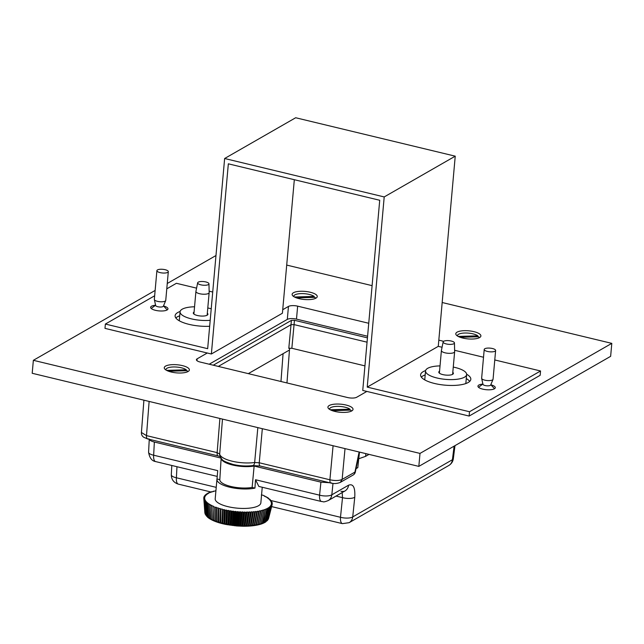 <?xml version="1.0" encoding="UTF-8"?>
<svg xmlns="http://www.w3.org/2000/svg" width="644" height="644" viewBox="0 0 644 644"><rect width="100%" height="100%" fill="white"/><g stroke="black" fill="none" stroke-linecap="round" stroke-linejoin="round"><path stroke-width="0.97" d="M221.142 458.117L219.813 479.659A20.028 6.448 5.1 0 0 230.898 486.462A20.028 6.448 5.1 0 0 252.126 487.436L254.944 488.112L255.507 479.74L258.848 486.429L321.509 501.523C323.787 501.426 322.362 502.851 328.223 500.565A9.169 7.881 -119.8 0 0 331.821 494.809L348.557 485.198A9.169 7.881 60.2 0 1 344.959 490.953L328.223 500.565M221.15 458.303A20.624 6.641 5.1 0 0 232.556 465A20.624 6.641 5.1 0 0 254.13 466.063L320.921 482.147L329.607 482.734M149.271 439.015C149.472 440.206 151.163 441.212 154.351 442.034L153.658 455.211A9.169 3.631 103.5 0 0 155.59 461.571C151.855 460.991 149.513 457.86 148.587 452.177A9.169 3.059 3 0 0 153.658 455.211L217.728 470.643L216.996 478.975A22.918 7.382 5.1 0 0 216.939 479.329L215.201 498.786A22.918 7.382 5.1 0 0 232.5 507.561A22.918 7.382 5.1 0 0 258.486 505.749A22.918 7.382 5.1 0 0 260.852 502.859L262.245 487.25M216.939 479.329A22.918 7.382 5.1 0 0 230.117 487.307A22.918 7.382 5.1 0 0 254.944 488.112M222.542 509.493L222.003 523.556L222.542 509.493A34.374 11.069 5.1 0 0 222.808 509.557A34.374 11.069 5.1 0 0 223.074 509.613L224.716 509.992L224.402 523.419L223.935 524.023L222.091 523.604M261.343 494.962L263.034 495.228L268.242 498.005L268.081 498.553L270.391 499.768L269.796 500.09L271.1 500.565L270.424 500.863L271.639 501.362L270.891 501.644L272.018 502.159L271.196 502.417L272.195 502.755L271.349 503.181L272.275 503.729L271.333 503.93L272.203 504.308L268.492 518.613M268.331 519.096L271.961 505.057L271.156 504.671L272.203 504.308M271.961 505.057L268.033 519.563M267.824 519.95L271.551 505.79L270.81 505.387L271.873 505.242M271.551 505.79L267.429 520.392M270.971 506.498L267.51 520.159L266.584 520.803L267.51 520.159L270.971 506.498L270.311 506.087L271.422 505.967M265.98 521.423L267.268 520.642M266.672 520.916L270.037 507.335L266.672 520.916L265.795 521.841M265.223 522.018L265.98 521.399L269.345 507.818L268.846 507.4L270.037 507.335M269.345 507.818L265.803 521.511L264.781 522.469M264.338 522.582L265.006 521.97L268.307 508.438L267.888 508.011L269.103 507.979M264.805 522.075L263.316 523.113L267.115 509.01L266.777 508.583L268.025 508.583L265.006 521.97M264.644 522.59L263.654 523.049M263.662 522.606L262.156 523.612L265.537 509.122L266.793 509.146L263.887 522.509M263.533 523.145L262.414 523.572M262.39 523.097L260.876 524.071L264.153 509.621L265.433 509.678L262.639 523.009M261.48 523.95L261.053 524.055M260.876 524.071L261.271 523.467L259.484 524.498L262.647 510.072L263.927 510.161L260.989 523.556M260.981 524.119L259.588 524.49M259.484 524.498L259.774 523.886L257.978 524.876L261.021 510.483L262.301 510.595L259.476 523.966M259.532 524.538L258.019 524.876M257.978 524.876L258.172 524.264L256.368 525.206L256.457 524.594L259.282 510.845L260.554 510.99L257.85 524.329M257.986 524.916L256.368 525.206L256.119 524.651L254.662 525.496L254.654 524.868L257.238 511.553L258.703 511.328L256.119 524.651M256.344 525.254L254.662 525.496L254.299 524.916L252.867 525.746L252.762 525.101L255.209 511.803L256.747 511.618L254.299 524.916M254.613 525.536L252.867 525.746L252.392 525.142L250.991 525.939L250.79 525.287L253.478 511.634L254.702 511.859L252.392 525.142M252.802 525.778L250.991 525.939L250.79 525.287L249.051 526.084L248.753 525.415L251.377 511.787L252.569 512.036L250.403 525.319M250.91 525.971L249.051 526.084L248.753 525.415L247.046 526.18L246.66 525.496L248.673 512.23L249.22 511.891L250.371 512.165L248.351 525.44M248.946 526.116L247.046 526.18L246.249 525.504L244.994 526.229L244.511 525.528L246.378 512.262L246.998 511.948L248.117 512.238L246.249 525.504M246.934 526.204L244.994 526.229L244.511 525.528L242.756 526.237L236.654 525.947L226.044 524.49M244.865 526.245L242.893 526.229L242.329 525.504L244.044 512.238L245.807 512.262L244.092 525.528M241.903 525.488L240.776 526.172L240.115 525.424L241.669 512.157L242.442 511.883L243.464 512.221L241.903 525.488L242.329 525.504M239.689 525.407L238.626 526.067L237.894 525.295L239.286 512.02L240.132 511.771L241.089 512.125L239.689 525.407L240.115 525.424M237.467 525.271L236.477 525.915L235.664 525.118L236.895 511.827L237.805 511.61L238.699 511.98L237.467 525.271L237.894 525.295M235.229 525.077L234.319 525.721L233.434 524.892L234.513 511.586L235.479 511.392L236.308 511.779L235.229 525.077L235.664 525.118M233.007 524.844L232.178 525.472L231.228 524.61L232.146 511.296L233.168 511.127L233.925 511.521L233.007 524.844L233.434 524.892M230.802 524.554L230.061 525.174L229.047 524.288L229.803 510.942L230.882 510.805L231.566 511.215L230.802 524.554L231.228 524.61M228.628 524.224L227.976 524.836L226.897 523.918L227.501 510.547L228.628 510.434L229.232 510.853L228.628 524.224L229.047 524.288M227.501 510.547L226.946 510.442L226.487 523.838L225.931 524.449L224.04 524.063M226.897 523.918L225.931 524.449L224.804 523.5L225.255 510.104L226.946 510.442M224.804 523.5L223.935 524.023L222.76 523.049L223.074 509.613M222.76 523.049L222.003 523.556L220.216 523.105M222.003 523.556L220.795 522.55L220.956 509.082A34.374 11.069 -174.9 0 1 220.449 508.945L220.425 522.445L220.143 523.057L218.421 522.566M220.795 522.55L220.143 523.057L218.904 522.01L218.928 508.51L218.445 508.366L218.541 521.906L218.364 522.517L216.706 521.994M218.904 522.01L218.364 522.517L217.092 521.447L216.988 507.907L216.529 507.746L216.754 521.334L216.682 521.954L215.088 521.399M217.092 521.447L216.682 521.954L215.386 520.843L215.152 507.263L214.726 507.094L215.088 521.35L213.567 520.771M215.386 520.843L215.088 521.35L213.776 520.215L213.027 506.417L213.599 520.73L212.287 519.555L211.457 505.701L212.23 520.078L210.91 518.871L210.008 504.968L210.974 519.41L209.662 518.179L208.704 504.22L209.839 518.726L208.551 517.462L207.545 503.447L208.35 517.317L208.841 518.026M213.542 520.714L212.15 520.111M212.101 520.046L210.854 519.434M210.781 519.354L209.662 518.734M209.574 518.629L208.592 518.009M208.487 517.881L207.569 516.73L206.764 502.859L207.4 516.593L207.98 517.317M207.521 517.1L206.732 515.989L205.863 502.07L206.587 515.852L207.255 516.601L206.732 515.989M206.692 516.287L206.048 515.248L205.122 501.274L205.927 515.103L206.676 515.884L206.048 515.248M205.991 515.442L204.534 500.469L205.42 514.363L206.241 515.16L205.508 514.508M205.444 514.54L204.043 499.478L205.17 514.041M205.058 513.59L203.826 498.689L204.889 513.091M204.824 512.431L203.778 497.909L204.728 497.707L203.898 497.144L204.905 496.967L204.188 496.403L205.243 496.25L204.51 495.848L205.742 495.55L205.082 495.147L206.402 494.882L205.822 494.463L207.215 494.238L206.708 493.819L208.173 493.626L208.036 493.054L215.925 490.696M264.603 495.936L264.515 496.347M266.044 496.669L265.956 497.079M267.357 497.426L267.26 497.836M268.516 498.19L268.419 498.617M269.53 498.971L269.425 499.406M270.391 499.768L270.287 500.211M271.1 500.565L270.987 501.016M271.639 501.362L271.518 501.837M272.018 502.159L271.897 502.65M272.235 502.948L272.098 503.463M272.275 503.729L272.138 504.276M213.357 491.565L213.341 491.147M211.763 492.016L211.747 491.597M210.298 492.515L210.282 492.088M270.238 507.174L269.659 506.756L270.81 506.667M208.97 493.054L208.946 492.628M207.779 493.642L207.754 493.199M206.74 494.262L206.708 493.819M205.847 494.93L205.822 494.463M205.114 495.622L205.082 495.147M204.542 496.347L204.51 495.848M204.14 497.104L204.1 496.58M262.712 510.491L262.301 510.595M203.898 497.884L203.858 497.337M260.997 510.893L260.554 510.99M259.282 510.845L256.368 525.206M203.778 498.102L204.712 498.464L203.826 498.689M259.17 511.247L258.703 511.328M257.439 511.159L254.662 525.496M203.866 498.883L204.856 499.229L204.043 499.478M257.238 511.553L256.747 511.618M255.499 511.416L252.867 525.746M204.116 499.672L205.17 500.002L204.422 500.275M255.209 511.803L254.702 511.859M253.478 511.634L250.991 525.939M204.534 500.469L205.637 500.774L204.961 501.072M253.1 511.996L252.569 512.036M251.377 511.787L249.051 526.084M205.122 501.274L206.265 501.547L205.669 501.869M250.918 512.141L250.371 512.165M249.22 511.891L247.046 526.18M205.863 502.07L207.046 502.328L206.531 502.666M248.673 512.23L248.117 512.238M246.998 511.948L244.994 526.229M206.764 502.859L207.972 503.093L207.545 503.447M246.378 512.262L245.807 512.262M244.736 511.94L242.893 526.229M207.811 503.64L209.05 503.841L208.704 504.22M244.044 512.238L243.464 512.221M242.442 511.883L240.776 526.172M209.01 504.405L210.274 504.582L210.008 504.968M241.669 512.157L241.089 512.125M240.132 511.771L238.626 526.067M210.355 505.154L211.626 505.307L211.457 505.701M239.286 512.02L238.699 511.98M237.805 511.61L236.477 525.915M211.828 505.878L213.108 506.007L213.027 506.417M236.895 511.827L236.308 511.779M235.479 511.392L234.319 525.721M213.43 506.587L214.726 507.094M234.513 511.586L233.925 511.521M233.168 511.127L232.178 525.472M216.682 521.954L216.529 507.746M215.152 507.263L216.432 507.327M232.146 511.296L231.566 511.215M230.882 510.805L230.061 525.174M218.364 522.517L218.445 508.366M216.988 507.907L218.26 507.939M229.803 510.942L229.232 510.853M228.628 510.434L227.976 524.836M220.143 523.057L220.449 508.945M218.928 508.51L220.176 508.519M226.422 510.024L225.931 524.449M220.956 509.082L222.188 509.058M225.255 510.104A34.374 11.069 -174.9 0 1 224.716 509.992M224.265 509.565L223.935 524.023M342.165 492.555L342.511 497.643L340.491 517.285A9.169 3.252 5.9 0 0 352.727 516.923A9.169 7.881 60.2 0 1 349.129 522.678L342.423 523.636A9.169 3.631 103.5 0 1 340.491 517.285L271.092 500.573M348.557 485.198C353.25 483.459 355.311 487.484 354.755 497.281L352.727 516.923L452.402 459.736A9.169 2.842 7.2 0 0 453.336 458.689C452.901 461.643 451.396 463.913 448.804 465.491A9.169 7.881 -119.8 0 0 452.402 459.736L454.117 446.139M216.223 487.355L176.392 477.768A9.169 3.631 -76.5 0 0 178.324 484.127C173.735 482.662 171.401 479.53 171.312 474.733A9.169 3.059 3 0 0 176.392 477.768L176.971 466.715M354.755 497.281A9.169 3.252 -174.1 0 1 342.511 497.643L336.031 496.081M359.513 452.096L358.748 458.745L365.607 456.346L369.02 454.382M365.848 453.618L365.607 456.346M359.336 452.804L357.806 467.641L356.108 468.277M357.806 467.641L356.027 468.663M216.996 478.975L219.813 479.659M252.126 487.436L254.13 466.063M154.351 442.034L220.981 458.077M262.325 428.695L259.242 462.77L329.897 479.78C335.105 480.867 339.187 480.746 342.133 479.426L340.33 482.38L353.129 475.031A4.58 3.945 -119.8 0 0 354.933 472.084A4.58 0.419 11.8 0 0 355.335 471.996L359.489 452.088M222.486 419.099L219.676 454.084A22.516 7.253 5.1 0 0 232.106 461.193A22.516 7.253 5.1 0 0 254.654 462.505A4.58 2.536 82.1 0 1 252.73 465.572L260.208 466.023A4.58 1.819 -76.5 0 1 259.242 462.77L254.654 462.505L257.833 427.608M252.73 465.572L252.73 465.572C246.362 466.369 239.809 465.998 233.064 464.453C221.56 460.661 222.301 460.524 219.717 455.075L219.717 455.075A4.58 4.323 -9.4 0 1 219.676 454.084L217.141 452.635A4.58 1.819 103.5 0 0 218.099 455.888L147.452 438.878L143.701 437.244C142.058 436.101 141.302 434.523 141.422 432.502L146.494 435.618C146.389 438.145 146.945 439.192 148.144 438.741M149.126 401.437L146.494 435.618L217.141 452.635L219.894 418.471M364.939 365.881L291.853 348.275L288.794 348.364L291.016 324.697L294.075 324.608L367.056 342.181M289.679 348.13L289.502 349.998L248.302 373.633M213.277 365.196L291.402 320.374L294.461 320.285L367.442 337.858M165.564 366.106A12.606 4.057 -174.9 0 1 181.914 365.502A12.606 4.057 -174.9 0 1 188.499 371.242A12.606 4.057 -174.9 0 1 188.064 371.524A12.606 4.057 -174.9 0 1 175.925 372.812A12.606 4.057 -174.9 0 1 164.888 369.141A12.606 4.057 -174.9 0 1 165.564 366.106M329.221 405.519A12.606 4.057 -174.9 0 1 345.57 404.915A12.606 4.057 -174.9 0 1 352.155 410.655A12.606 4.057 -174.9 0 1 351.721 410.936A12.606 4.057 -174.9 0 1 339.581 412.216A12.606 4.057 -174.9 0 1 328.545 408.546A12.606 4.057 -174.9 0 1 329.221 405.519M457.087 332.151A12.606 4.057 -174.9 0 1 473.445 331.547A12.606 4.057 -174.9 0 1 480.022 337.287A12.606 4.057 -174.9 0 1 479.595 337.569A12.606 4.057 -174.9 0 1 467.447 338.849A12.606 4.057 -174.9 0 1 456.411 335.178A12.606 4.057 -174.9 0 1 457.087 332.151M293.439 292.738A12.606 4.057 -174.9 0 1 309.788 292.135A12.606 4.057 -174.9 0 1 316.373 297.882A12.606 4.057 -174.9 0 1 315.938 298.164A12.606 4.057 -174.9 0 1 303.791 299.444A12.606 4.057 -174.9 0 1 292.754 295.773A12.606 4.057 -174.9 0 1 293.439 292.738M210.194 320.301A20.624 6.641 -174.9 0 1 180.062 311.801A20.624 6.641 -174.9 0 1 182.196 309.201A20.624 6.641 -174.9 0 1 194.544 306.786M179.29 320.793A20.624 6.641 -174.9 0 1 179.29 320.446L180.062 311.801M453.271 367.08A20.624 6.641 -174.9 0 1 466.634 374.583A20.624 6.641 -174.9 0 1 464.501 377.183A20.624 6.641 -174.9 0 1 441.116 378.817A20.624 6.641 -174.9 0 1 425.547 370.92A20.624 6.641 -174.9 0 1 427.68 368.32A20.624 6.641 -174.9 0 1 440.029 365.897M424.774 379.904A20.624 6.641 -174.9 0 1 424.774 379.558L425.547 370.92M207.32 313.234A7.334 2.359 -174.9 0 1 207.915 314.288A7.334 2.359 -174.9 0 1 207.151 315.214A7.334 2.359 -174.9 0 1 198.835 315.793A7.334 2.359 -174.9 0 1 193.305 312.984A7.334 2.359 -174.9 0 1 194.061 312.058A7.334 2.359 -174.9 0 1 194.077 312.05M452.796 372.345A7.334 2.359 -174.9 0 1 453.4 373.399A7.334 2.359 -174.9 0 1 452.635 374.325A7.334 2.359 -174.9 0 1 444.32 374.905A7.334 2.359 -174.9 0 1 438.789 372.095A7.334 2.359 -174.9 0 1 439.546 371.177A7.334 2.359 -174.9 0 1 439.562 371.161M155.132 290.444L33.359 360.31L32.2 373.279L418.833 466.385L610.641 356.333L611.8 343.365L442.178 302.519M209.187 364.214L287.305 319.392A6.875 2.214 -174.9 0 1 296.49 319.118L367.587 336.24M215.973 255.531L167.255 283.489M372.103 285.646L286.701 265.078M418.833 466.385L419.993 453.416L611.8 343.365M33.359 360.31L419.993 453.416M366.839 391.431L356.696 397.251A6.875 2.214 -174.9 0 1 347.51 397.525L200.22 362.057A6.875 2.214 -174.9 0 1 196.42 359.698A6.875 2.214 -174.9 0 1 197.128 358.829L207.279 353.009M282.724 309.716L288.464 306.423A6.875 2.214 -174.9 0 1 297.649 306.158L368.746 323.272M438.822 340.153L443.652 341.312M466.634 374.583L465.862 383.228A20.624 6.641 -174.9 0 1 465.805 383.566M207.787 307.969A20.624 6.641 -174.9 0 1 211.224 308.782M179.708 315.802A25.213 8.114 5.1 0 0 175.836 317.959M209.662 326.267A25.213 8.114 -174.9 0 1 189.062 324.367A25.213 8.114 -174.9 0 1 175.112 315.721A25.213 8.114 -174.9 0 1 180.119 311.471M163.544 305.989A8.71 2.801 -174.9 0 1 167.979 308.879A8.71 2.801 -174.9 0 1 155.454 310.319A8.71 2.801 -174.9 0 1 150.632 307.333A8.71 2.801 -174.9 0 1 155.51 305.272M425.193 374.913A25.213 8.114 5.1 0 0 421.321 377.078M466.642 374.245A25.213 8.114 -174.9 0 1 470.812 379.316A25.213 8.114 -174.9 0 1 434.539 383.478A25.213 8.114 -174.9 0 1 420.596 374.832A25.213 8.114 -174.9 0 1 425.604 370.582M490.857 384.806A8.71 2.801 -174.9 0 1 495.292 387.696A8.71 2.801 -174.9 0 1 482.767 389.137A8.71 2.801 -174.9 0 1 477.945 386.15A8.71 2.801 -174.9 0 1 482.823 384.09M154.657 295.781L105.375 324.053L207.666 348.686L224.635 158.505L295.677 117.747L455.236 156.17L438.266 346.351L442.058 347.261M105.375 324.053L104.988 328.376L211.369 353.991L228.338 163.818L379.719 200.268L362.749 390.441L469.13 416.056L540.163 375.299L540.549 370.976L494.777 359.956M483.515 357.243L454.616 350.288M294.324 179.708L282.41 313.234L211.369 353.991M212.721 292.038L209.131 291.168M196.581 288.15L176.416 283.296L166.78 288.826M224.635 158.505L384.202 196.935L455.236 156.17M384.202 196.935L367.225 387.108L469.508 411.741L469.13 416.056M367.225 387.108L438.266 346.351M469.508 411.741L540.549 370.976M469.709 381.393A25.213 8.114 5.1 0 0 466.28 378.583M160.911 272.782A5.732 1.843 -174.9 0 1 156.903 270.641A5.732 1.843 -174.9 0 1 164.3 269.522A5.732 1.843 -174.9 0 1 168.309 271.663A5.732 1.843 -174.9 0 1 160.911 272.782M156.903 270.641L154.335 299.388A5.732 1.843 5.1 0 0 154.351 299.573A5.732 1.843 5.1 0 0 158.352 301.529A5.732 1.843 5.1 0 0 165.701 300.587A5.732 1.843 5.1 0 0 165.75 300.402L168.309 271.663M154.351 299.573L155.647 305.514A3.896 1.256 5.1 0 0 158.368 306.842A3.896 1.256 5.1 0 0 163.367 306.198L165.701 300.587M488.224 351.6A5.732 1.843 -174.9 0 1 484.216 349.459A5.732 1.843 -174.9 0 1 491.614 348.34A5.732 1.843 -174.9 0 1 495.622 350.481A5.732 1.843 -174.9 0 1 488.224 351.6M484.216 349.459L481.648 378.205A5.732 1.843 5.1 0 0 481.656 378.39A5.732 1.843 5.1 0 0 485.656 380.346A5.732 1.843 5.1 0 0 493.014 379.405A5.732 1.843 5.1 0 0 493.063 379.219L495.622 350.481M481.656 378.39L482.96 384.331A3.896 1.256 5.1 0 0 485.681 385.659A3.896 1.256 5.1 0 0 490.68 385.015L493.014 379.405M168.623 371.25L187.187 370.703A10.771 3.47 -174.9 0 1 187.275 371.91M165.975 370.002A10.771 3.47 -174.9 0 1 173.783 366.959A10.771 3.47 -174.9 0 1 186.309 369.793L166.603 370.372M185.279 370.759L186.309 369.793M332.28 410.663L350.843 410.115A10.771 3.47 -174.9 0 1 350.932 411.315M329.631 409.415A10.771 3.47 -174.9 0 1 337.44 406.372A10.771 3.47 -174.9 0 1 349.966 409.206L330.259 409.777M348.935 410.172L349.966 409.206M296.498 297.882L315.061 297.343A10.771 3.47 -174.9 0 1 315.149 298.542M293.841 296.643A10.771 3.47 -174.9 0 1 301.65 293.6A10.771 3.47 -174.9 0 1 314.183 296.425L294.477 297.005M313.145 297.399L314.183 296.425M460.154 337.295L478.709 336.748A10.771 3.47 -174.9 0 1 478.806 337.947M457.498 336.047A10.771 3.47 -174.9 0 1 465.306 333.004A10.771 3.47 -174.9 0 1 477.84 335.838L458.126 336.418M476.801 336.804L477.84 335.838M208.97 283.819L209.163 292.537A6.649 2.141 -174.9 0 1 209.155 292.618A6.649 2.141 -174.9 0 1 202.079 294.131A6.649 2.141 -174.9 0 1 195.921 291.434A6.649 2.141 -174.9 0 1 195.929 291.362L197.66 282.813A5.683 1.827 -174.9 0 1 203.697 281.581A5.683 1.827 -174.9 0 1 208.97 283.819A5.683 1.827 -174.9 0 1 202.916 285.179A5.683 1.827 -174.9 0 1 197.66 282.813M454.455 342.938L454.64 351.656A6.649 2.141 -174.9 0 1 454.64 351.729A6.649 2.141 -174.9 0 1 447.564 353.242A6.649 2.141 -174.9 0 1 441.398 350.545A6.649 2.141 -174.9 0 1 441.414 350.473L443.144 341.924A5.683 1.827 -174.9 0 1 449.182 340.692A5.683 1.827 -174.9 0 1 454.455 342.938A5.683 1.827 -174.9 0 1 448.401 344.298A5.683 1.827 -174.9 0 1 443.144 341.924M289.462 350.022L286.966 382.939M283.078 353.685L280.969 381.498M255.507 479.74L319.577 495.164A9.169 3.631 103.5 0 0 321.509 501.523M320.921 482.147L319.577 495.164A9.169 3.252 5.9 0 0 331.821 494.809L332.988 483.411M333.085 445.729L329.897 479.78C329.8 482.292 330.348 483.33 331.539 482.903M260.208 466.023L330.855 483.04C333.898 483.894 337.062 483.676 340.33 482.38M345.023 448.61L342.133 479.426L354.933 472.084L359.127 451.999M291.853 348.275L294.461 320.285M218.316 366.412L291.016 324.697L291.402 320.374M296.49 319.118L297.649 306.158M287.305 319.392L288.464 306.423M196.967 360.672L197.128 358.829M265.634 521.994L265.175 522.292M262.309 523.653L261.48 523.958M208.117 517.647L207.642 517.261M268.645 518.235L272.171 504.445M178.324 484.127L210.934 491.976M271.623 506.595L342.423 523.636M340.974 491.372C343.494 491.533 344.822 491.388 344.959 490.953M448.804 465.491L349.129 522.678M453.336 458.689L454.986 445.64M171.312 474.733L171.795 465.467M155.59 461.571L217.221 476.407M220.586 456.789L218.099 455.888M148.587 452.177L149.255 439.305M353.129 475.031A4.58 4.58 0 0 0 355.335 471.996M141.422 432.502L143.91 400.174M155.582 305.224L151.211 308.468M163.487 305.924L167.215 309.901M482.895 384.041L478.516 387.286M490.792 384.742L494.528 388.718M193.9 314.039L195.921 291.434M207.143 315.222L209.155 292.618M439.385 373.158L441.398 350.545M452.619 374.333L454.64 351.729"/></g></svg>
